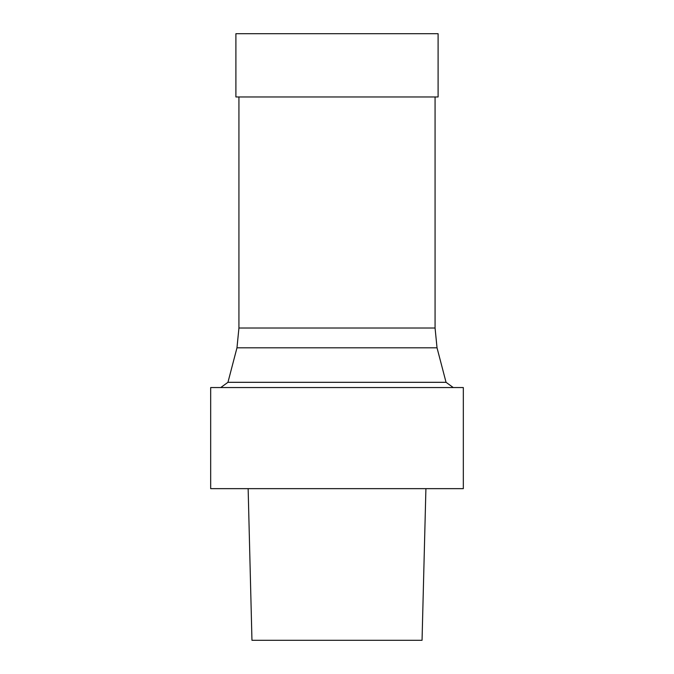 <?xml version="1.0" encoding="UTF-8"?>
<svg xmlns="http://www.w3.org/2000/svg" width="674" height="674" viewBox="0 0 674 674"><rect width="100%" height="100%" fill="white"/><g stroke="black" fill="none" stroke-linecap="round" stroke-linejoin="round"><path stroke-width="1.01" d="M248.142 488.65L251.958 640.3L422.05 640.3L425.909 488.65M337 488.65L463.324 488.65L463.324 387.55L210.676 387.55L210.676 488.65L337 488.65M238.933 96.963L238.933 328.019L236.97 347.826L227.947 382.318L446.053 382.318L453.265 387.55M236.97 347.826L437.03 347.826L446.053 382.318M238.933 328.019L435.067 328.019L437.03 347.826M337 96.963L438.1 96.963L438.1 33.7L235.9 33.7L235.9 96.963L337 96.963M227.947 382.318L220.735 387.55M435.067 96.963L435.067 328.019"/></g></svg>
